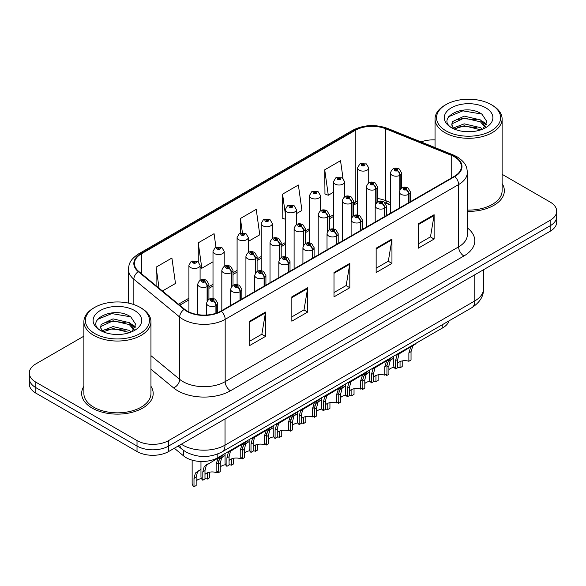 <?xml version="1.0" encoding="UTF-8"?>
<svg xmlns="http://www.w3.org/2000/svg" width="586" height="586" viewBox="0 0 586 586"><rect width="100%" height="100%" fill="white"/><g stroke="black" fill="none" stroke-linecap="round" stroke-linejoin="round"><path stroke-width="0.88" d="M390.474 205.071L386.635 203.525A29.805 17.206 0 0 0 385.317 203.02M449.03 320.85A22.356 12.907 180 0 1 442.804 327.801L217.816 457.703A22.356 12.907 180 0 1 183.689 455.974L174.32 448.246M83.886 386.291A35.768 20.649 0 0 0 81.652 393.477A35.768 20.649 0 0 0 92.127 408.083A35.768 20.649 0 0 0 131.11 412.559A35.768 20.649 0 0 0 153.188 393.477A35.768 20.649 0 0 0 150.954 386.291A35.768 20.649 0 0 1 153.188 393.477A35.768 20.649 0 0 1 131.11 412.559A35.768 20.649 0 0 1 92.127 408.083A35.768 20.649 0 0 1 81.652 393.477A35.768 20.649 0 0 1 83.886 386.291M454.406 156.814A23.85 13.771 180 0 1 461.387 166.549A23.85 13.771 180 0 1 454.406 176.291L220.966 311.063A23.85 13.771 180 0 1 184.568 309.225L138.736 271.435A23.85 13.771 180 0 1 134.421 263.539A23.85 13.771 180 0 1 141.409 253.797L355.226 130.356A23.85 13.771 180 0 1 385.764 128.81L451.22 155.275A23.85 13.771 180 0 1 454.406 156.814M454.824 156.572A24.444 14.115 0 0 0 451.564 154.99L386.108 128.532A24.444 14.115 0 0 0 354.801 130.114L140.984 253.555A24.444 14.115 0 0 0 138.245 271.633L184.077 309.423A24.444 14.115 0 0 0 221.391 311.305L454.824 176.532A24.444 14.115 0 0 0 454.824 156.572M83.886 336.174L35.849 363.906A22.356 12.907 0 0 0 29.3 373.033L29.3 383.991A22.356 12.907 0 0 0 35.849 393.118L137.021 451.528L137.021 446.049A22.356 12.907 0 0 0 168.636 446.049L550.151 225.786A22.356 12.907 0 0 0 556.7 216.659A22.356 12.907 0 0 1 550.151 225.786L168.636 446.049A22.356 12.907 0 0 1 137.021 446.049L35.849 387.639L137.021 446.049L137.021 440.577A22.356 12.907 0 0 0 168.636 440.577L550.151 220.314A22.356 12.907 0 0 0 556.7 211.187A22.356 12.907 0 0 0 550.151 202.06L502.114 174.32M29.3 378.512A22.356 12.907 0 0 0 35.849 387.639A22.356 12.907 0 0 1 29.3 378.512M249.687 321.194L249.687 345.535L265.495 336.408L265.495 312.067L249.687 321.194M249.687 341.213L261.861 334.188L265.429 312.873A5.963 3.443 -120 0 0 265.495 312.067M261.752 334.247L265.495 336.408M291.843 296.853L291.843 321.194L307.65 312.067L307.65 287.726L291.843 296.853M291.843 316.88L304.017 309.848L307.584 288.539A5.963 3.443 -120 0 0 307.65 287.726M303.907 309.906L307.65 312.067M418.309 223.837L418.309 248.178L434.116 239.051L434.116 214.71L418.309 223.837M418.309 243.864L430.483 236.832L434.05 215.523A5.963 3.443 -120 0 0 434.116 214.71M430.38 236.891L434.116 239.051M376.153 248.178L376.153 272.519L391.961 263.392L391.961 239.051L376.153 248.178M376.153 268.198L388.328 261.173L391.895 239.857A5.963 3.443 -120 0 0 391.961 239.051M388.225 261.231L391.961 263.392M333.998 272.519L333.998 296.853L349.805 287.726L349.805 263.392L333.998 272.519M333.998 292.539L346.172 285.507L349.739 264.198A5.963 3.443 -120 0 0 349.805 263.392M346.062 285.572L349.805 287.726M390.474 202.566L385.764 200.661A23.85 13.771 0 0 0 377.56 198.537M357.555 201.02A23.85 13.771 0 0 0 355.226 202.207L353.468 203.217M333.463 214.769L329.376 217.128M309.371 228.672L305.284 231.038M285.279 242.582L281.192 244.948M261.188 256.492L257.1 258.858M237.096 270.402L233.008 272.768M213.004 284.313L208.916 286.679M188.912 298.223L178.51 304.229M467.35 211.378A35.768 20.649 0 0 0 504.348 190.743A35.768 20.649 0 0 0 502.114 183.55A35.768 20.649 0 0 1 504.348 190.743A35.768 20.649 0 0 1 467.35 211.378M435.046 139.907A22.356 12.907 0 0 0 421.041 141.929M29.3 373.033A22.356 12.907 0 0 0 35.849 382.16L137.021 440.577M162.447 290.986L175.478 283.463L171.903 258.038L156.096 267.165L156.096 285.748M296.457 213.619L301.944 210.447L298.377 185.022L282.569 194.149L282.818 218.336M343.008 178.349L340.532 160.681L324.725 169.808L324.974 194.003M215.941 247.087L214.066 233.697L198.251 242.824L198.251 261.642M248.274 241.432L259.788 234.788L256.221 209.356L240.414 218.483L240.414 233.023M240.414 218.483L242.399 232.635M285.279 219.259L282.569 218.241M282.569 194.149L285.279 213.502M324.725 169.808L328.292 195.241L333.463 192.252M328.292 195.241L324.725 193.907M198.251 242.824L201.826 268.256L213.004 261.796M201.826 268.256L200.09 267.604M156.096 267.165L159.048 288.18M137.021 451.528A22.356 12.907 0 0 0 168.636 451.528L550.151 231.265A22.356 12.907 0 0 0 556.7 222.138L556.7 211.187M393.704 356.149L393.704 365.393A11.178 6.453 180 0 0 395.55 368.946L395.55 360.602L396.978 355.189L412.434 345.813L412.434 345.337M413.123 344.934L413.123 345.418L414.141 344.832L412.786 346.062L411.035 351.659L411.035 360.009L408.867 361.262L408.867 352.911L410.676 347.278L413.079 345.44M416.06 343.242L416.06 343.718L413.123 345.418M400.78 352.545L398.619 353.79L400.78 352.545L399.088 353.973L397.718 359.35L397.718 367.693L395.55 368.946M408.867 361.262A8.197 4.732 0 0 0 397.718 363.093M409.006 202.5L409.006 194.164A3.728 2.241 -122.2 0 0 406.259 189.666A1.861 1.077 0 0 0 406.201 188.179A1.861 1.077 0 0 0 403.564 188.179A1.861 1.077 0 0 0 403.564 189.696A1.861 1.077 0 0 0 406.142 189.732L405.387 189.256A0.747 0.432 180 0 1 404.596 188.538A0.747 0.432 180 0 1 405.431 189.227L406.259 189.666M406.142 189.732A3.728 2.058 62.1 0 1 408.662 194.362A5.589 3.23 180 0 1 400.927 194.259A5.589 3.23 180 0 1 399.293 191.981C400.721 187.395 403.644 186.062 408.061 187.996L410.471 191.981A5.589 3.23 180 0 1 409.006 194.164M408.662 202.697L408.662 194.362M387.031 364.221L388.159 361.745L393.704 358.09M402.216 360.917L402.216 366.558L400.048 367.81L400.048 361.577M386.731 374.044L386.731 375.501A11.178 6.453 180 0 1 385.837 374.557M391.961 359.093L389.8 360.346L391.961 359.093L390.261 360.522L388.899 365.906L388.899 374.249L386.731 375.501M400.048 367.81A8.197 4.732 0 0 0 397.718 367.312M394.224 367.334A8.197 4.732 0 0 0 388.899 369.649M400.179 189.329L400.179 175.155A3.728 2.241 -122.2 0 0 397.433 170.665A1.861 1.077 0 0 0 397.381 169.178A1.861 1.077 0 0 0 394.744 169.178A1.861 1.077 0 0 0 394.744 170.694A1.861 1.077 0 0 0 397.323 170.731L396.561 170.255A0.747 0.432 180 0 1 395.777 169.537A0.747 0.432 180 0 1 396.612 170.226L397.433 170.665M397.323 170.731A3.728 2.058 62.1 0 1 399.835 175.361A5.589 3.23 180 0 1 392.107 175.258A5.589 3.23 180 0 1 390.474 172.98C391.902 168.394 394.825 167.061 399.242 168.988L401.652 172.98A5.589 3.23 180 0 1 400.179 175.155M399.835 189.864L399.835 175.361M368.733 182.927L368.733 167.882A5.589 3.23 180 0 1 365.283 170.863A5.589 3.23 180 0 1 359.196 170.167A5.589 3.23 180 0 1 357.555 167.882L359.789 164.007A3.728 2.241 57.8 0 1 361.774 164.117A1.861 1.077 0 0 0 361.833 165.604A1.861 1.077 0 0 0 364.463 165.604A1.861 1.077 0 0 0 364.463 164.08A1.861 1.077 0 0 0 361.892 164.051L362.646 164.527A0.747 0.432 180 0 1 363.43 165.237A0.747 0.432 180 0 1 362.595 164.549L361.774 164.117M362.646 165.157L362.646 164.527M361.892 164.051A3.728 2.058 -117.9 0 0 360.148 163.802A3.728 2.058 -117.9 0 0 359.98 163.904M362.595 165.135L362.595 164.549M445.924 130.803A32.047 18.503 0 0 0 491.236 130.803A32.047 18.503 0 0 0 491.236 104.638L492.291 105.253A33.534 19.36 0 0 1 502.114 118.943A33.534 19.36 0 0 1 481.414 136.824A33.534 19.36 0 0 1 444.869 132.634A33.534 19.36 0 0 1 435.046 118.943A33.534 19.36 0 0 1 444.869 105.253L445.924 104.638A32.047 18.503 0 0 0 445.924 130.803M467.35 210.088A33.534 19.36 0 0 0 502.114 190.743L502.114 118.943M464.508 131.557L470.192 131.718M453.366 127.99L464.222 123.851L480.491 127.653L482.461 129.235M454.37 129.03L464.222 125.778L480.85 129.836M453.542 128.744L451.799 124.657A16.848 9.728 0 0 0 454.516 129.162M451.799 124.657L452.304 121.712L464.222 116.123L480.491 119.925L485.333 126.613M451.843 124.899L452.304 123.646L464.222 118.057L480.491 121.859L484.952 127.111M483.04 129.001L486.841 121.522L482.029 114.27C464.984 102.015 434.68 118.16 452.18 128.063L452.26 128.122M485.765 107.802A24.297 14.027 0 0 0 451.396 107.802A24.297 14.027 0 0 0 451.396 127.645A24.297 14.027 0 0 0 485.765 127.645A24.297 14.027 0 0 0 485.765 107.802M492.291 105.253L491.236 104.638A32.047 18.503 0 0 0 445.924 104.638M448.627 116.702L462.896 110.849L481.699 114.05M457.541 119.551L462.896 118.577L476.323 119.727M483.67 122.862L486.321 124.811M457.541 127.279L462.896 126.305L476.323 127.455M481.648 120.782L486.57 124.078M94.764 333.544A32.047 18.503 0 0 0 140.076 333.544A32.047 18.503 0 0 0 140.076 307.379L141.131 307.987A33.534 19.36 0 0 1 150.954 321.677A33.534 19.36 0 0 1 130.253 339.565A33.534 19.36 0 0 1 93.709 335.368A33.534 19.36 0 0 1 83.886 321.677A33.534 19.36 0 0 1 93.709 307.987L94.764 307.379A32.047 18.503 0 0 0 94.764 333.544M83.886 321.677L83.886 393.477A33.534 19.36 0 0 0 93.709 407.167A33.534 19.36 0 0 0 130.253 411.365A33.534 19.36 0 0 0 150.954 393.477L150.954 321.677M113.347 334.291L119.031 334.46M102.206 330.731L113.061 326.592L129.33 330.394L131.301 331.976M103.209 331.771L113.061 328.519L129.689 332.57M102.382 331.486L100.638 327.398A16.848 9.728 0 0 0 103.356 331.903M100.638 327.398L101.151 324.454L113.061 318.865L129.33 322.666L134.172 329.354M100.682 327.64L101.151 326.38L113.061 320.791L129.33 324.6L133.791 329.852M131.879 331.742L135.688 324.263L130.868 317.011C113.823 304.757 83.527 320.901 101.019 330.804L101.1 330.856M134.604 310.543A24.297 14.027 0 0 0 100.235 310.543A24.297 14.027 0 0 0 100.235 330.379A24.297 14.027 0 0 0 134.604 330.379A24.297 14.027 0 0 0 134.604 310.543M141.131 307.987L140.076 307.379A32.047 18.503 0 0 0 94.764 307.379M97.466 319.443L111.736 313.591L130.539 316.792M106.381 322.293L111.736 321.318L125.162 322.468M132.509 325.604L135.161 327.552M106.381 330.021L111.736 329.046L125.162 330.196M130.488 323.523L135.41 326.82M369.612 370.059L369.612 379.303A11.178 6.453 180 0 0 371.458 382.856L371.458 374.513L372.886 369.099L388.342 359.723L388.342 359.247M389.031 358.844L389.031 359.328L390.049 358.735L388.694 359.972L386.943 365.569L386.943 373.919L384.775 375.172L384.775 366.821L386.584 361.188L388.987 359.35M391.968 357.152L391.968 357.628L389.031 359.328M376.688 366.455L374.527 367.7L376.688 366.455L374.996 367.883L373.626 373.26L373.626 381.603L371.458 382.856M384.775 375.172A8.197 4.732 0 0 0 373.626 377.003M384.914 216.41L384.914 208.067A3.728 2.241 -122.2 0 0 382.16 203.576A1.861 1.077 0 0 0 382.109 202.089A1.861 1.077 0 0 0 379.472 202.089A1.861 1.077 0 0 0 379.472 203.606A1.861 1.077 0 0 0 382.05 203.642L381.296 203.166A0.747 0.432 180 0 1 380.504 202.448A0.747 0.432 180 0 1 381.34 203.137L382.16 203.576M382.05 203.642A3.728 2.058 62.1 0 1 384.562 208.272A5.589 3.23 180 0 1 376.835 208.169A5.589 3.23 180 0 1 375.201 205.891C376.63 201.306 379.552 199.973 383.969 201.899L386.379 205.891A5.589 3.23 180 0 1 384.914 208.067M384.562 216.608L384.562 208.272M345.52 383.969L345.52 393.213A11.178 6.453 180 0 0 347.366 396.766L347.366 388.423L348.795 383.01L364.25 373.634L364.25 373.157M364.939 372.755L364.939 373.238L365.957 372.645L364.602 373.883L362.851 379.479L362.851 387.829L360.683 389.082L360.683 380.732L362.492 375.099L364.895 373.26M367.876 371.063L367.876 371.539L364.939 373.238M352.596 380.358L350.435 381.611L352.596 380.358L350.904 381.794L349.534 387.17L349.534 395.513L347.366 396.766M360.683 389.082A8.197 4.732 0 0 0 349.534 390.913M360.822 230.32L360.822 221.977A3.728 2.241 -122.2 0 0 358.068 217.487A1.861 1.077 0 0 0 358.017 216A1.861 1.077 0 0 0 355.38 216A1.861 1.077 0 0 0 355.38 217.516A1.861 1.077 0 0 0 357.958 217.553L357.204 217.076A0.747 0.432 180 0 1 356.413 216.359A0.747 0.432 180 0 1 357.248 217.047L358.068 217.487M357.958 217.553A3.728 2.058 62.1 0 1 360.471 222.175A5.589 3.23 180 0 1 352.743 222.079A5.589 3.23 180 0 1 351.109 219.801C352.538 215.216 355.46 213.883 359.877 215.809L362.287 219.801A5.589 3.23 180 0 1 360.822 221.977M360.471 230.518L360.471 222.175M321.428 397.879L321.428 407.123A11.178 6.453 180 0 0 323.274 410.676L323.274 402.333L324.703 396.92L340.158 387.544L340.158 387.068M340.847 386.665L340.847 387.148L341.865 386.555L340.51 387.793L338.759 393.389L338.759 401.74L336.591 402.985L336.591 394.642L338.4 389.009L340.803 387.17M343.784 384.973L343.784 385.449L340.847 387.148M328.504 394.268L326.343 395.521L328.504 394.268L326.812 395.697L325.442 401.08L325.442 409.424L323.274 410.676M336.591 402.985A8.197 4.732 0 0 0 325.442 404.823M336.723 244.23L336.723 235.887A3.728 2.241 -122.2 0 0 333.976 231.389A1.861 1.077 0 0 0 333.925 229.902A1.861 1.077 0 0 0 331.288 229.902A1.861 1.077 0 0 0 331.288 231.426A1.861 1.077 0 0 0 333.866 231.463L333.112 230.987A0.747 0.432 180 0 1 332.321 230.269A0.747 0.432 180 0 1 333.156 230.957L333.976 231.389M333.866 231.463A3.728 2.058 62.1 0 1 336.379 236.085A5.589 3.23 180 0 1 328.651 235.99A5.589 3.23 180 0 1 327.017 233.711C328.446 229.126 331.368 227.793 335.785 229.719L338.195 233.711A5.589 3.23 180 0 1 336.723 235.887M336.379 244.428L336.379 236.085M297.336 411.79L297.336 421.034A11.178 6.453 180 0 0 299.182 424.586L299.182 416.243L300.611 410.823L316.066 401.454L316.066 400.971M316.755 400.575L316.755 401.051L317.773 400.465L316.418 401.696L314.667 407.299L314.667 415.642L312.499 416.895L312.499 408.552L314.308 402.919L316.711 401.08M319.692 398.883L319.692 399.359L316.755 401.051M304.412 408.178L302.251 409.431L304.412 408.178L302.72 409.607L301.351 414.991L301.351 423.334L299.182 424.586M312.499 416.895A8.197 4.732 0 0 0 301.351 418.734M312.631 258.14L312.631 249.797A3.728 2.241 -122.2 0 0 309.884 245.3A1.861 1.077 0 0 0 309.833 243.813A1.861 1.077 0 0 0 307.196 243.813A1.861 1.077 0 0 0 307.196 245.336A1.861 1.077 0 0 0 309.774 245.366L309.02 244.889A0.747 0.432 180 0 1 308.229 244.179A0.747 0.432 180 0 1 309.064 244.867L309.884 245.3M309.774 245.366A3.728 2.058 62.1 0 1 312.287 249.995A5.589 3.23 180 0 1 304.559 249.9A5.589 3.23 180 0 1 302.925 247.622C304.354 243.029 307.276 241.703 311.693 243.63L314.103 247.622A5.589 3.23 180 0 1 312.631 249.797M312.287 258.338L312.287 249.995M344.641 196.837L344.641 181.792A5.589 3.23 180 0 1 341.191 184.773A5.589 3.23 180 0 1 335.104 184.077A5.589 3.23 180 0 1 333.463 181.792L335.697 177.917A3.728 2.241 57.8 0 1 337.683 178.027A1.861 1.077 0 0 0 337.741 179.514A1.861 1.077 0 0 0 340.371 179.514A1.861 1.077 0 0 0 340.371 177.99A1.861 1.077 0 0 0 337.8 177.961L338.554 178.437A0.747 0.432 180 0 1 339.338 179.148A0.747 0.432 180 0 1 338.503 178.459L337.683 178.027M338.554 179.067L338.554 178.437M337.8 177.961A3.728 2.058 -117.9 0 0 336.056 177.704A3.728 2.058 -117.9 0 0 335.888 177.814M338.503 179.045L338.503 178.459M320.549 210.748L320.549 195.702A5.589 3.23 180 0 1 317.099 198.683A5.589 3.23 180 0 1 311.012 197.987A5.589 3.23 180 0 1 309.371 195.702L311.606 191.827A3.728 2.241 57.8 0 1 313.591 191.937A1.861 1.077 0 0 0 313.649 193.424A1.861 1.077 0 0 0 316.279 193.424A1.861 1.077 0 0 0 316.279 191.9A1.861 1.077 0 0 0 313.708 191.871L314.462 192.347A0.747 0.432 180 0 1 315.246 193.058A0.747 0.432 180 0 1 314.411 192.369L313.591 191.937M314.462 192.977L314.462 192.347M313.708 191.871A3.728 2.058 -117.9 0 0 311.964 191.615A3.728 2.058 -117.9 0 0 311.796 191.725M314.411 192.955L314.411 192.369M296.457 224.658L296.457 209.612A5.589 3.23 180 0 1 293.007 212.593A5.589 3.23 180 0 1 286.92 211.898A5.589 3.23 180 0 1 285.279 209.612L287.514 205.737A3.728 2.241 57.8 0 1 289.499 205.847A1.861 1.077 0 0 0 289.557 207.334A1.861 1.077 0 0 0 292.187 207.334A1.861 1.077 0 0 0 292.187 205.811A1.861 1.077 0 0 0 289.616 205.781L290.37 206.257A0.747 0.432 180 0 1 291.154 206.968A0.747 0.432 180 0 1 290.341 206.873L290.319 206.279L289.499 205.847M290.37 206.887L290.37 206.257M289.616 205.781A3.728 2.058 -117.9 0 0 287.873 205.525A3.728 2.058 -117.9 0 0 287.704 205.635M290.341 206.873A0.747 0.432 180 0 1 290.319 206.279M272.365 238.568L272.365 223.522A5.589 3.23 180 0 1 268.915 226.504A5.589 3.23 180 0 1 262.828 225.808A5.589 3.23 180 0 1 261.188 223.522L263.422 219.64A3.728 2.241 57.8 0 1 265.407 219.757A1.861 1.077 0 0 0 265.458 221.244A1.861 1.077 0 0 0 268.095 221.244A1.861 1.077 0 0 0 268.095 219.721A1.861 1.077 0 0 0 265.524 219.684L266.278 220.16A0.747 0.432 180 0 1 267.062 220.878A0.747 0.432 180 0 1 266.227 220.19L265.407 219.757M266.278 220.797L266.278 220.16M265.524 219.684A3.728 2.058 -117.9 0 0 263.781 219.435A3.728 2.058 -117.9 0 0 263.612 219.545M266.227 220.768L266.227 220.19M362.939 378.131L364.067 375.648L369.612 372M378.124 374.828L378.124 380.468L375.956 381.72L375.956 375.48M362.639 387.954L362.639 389.412A11.178 6.453 180 0 1 361.745 388.467M367.869 373.004L365.708 374.256L367.869 373.004L366.169 374.432L364.807 379.816L364.807 388.159L362.639 389.412M375.956 381.72A8.197 4.732 0 0 0 373.626 381.222M370.132 381.244A8.197 4.732 0 0 0 364.807 383.559M376.087 203.239L376.087 189.066A3.728 2.241 -122.2 0 0 373.341 184.568A1.861 1.077 0 0 0 373.289 183.081A1.861 1.077 0 0 0 370.652 183.081A1.861 1.077 0 0 0 370.652 184.605A1.861 1.077 0 0 0 373.231 184.641L372.469 184.165A0.747 0.432 180 0 1 371.685 183.447A0.747 0.432 180 0 1 372.52 184.136L373.341 184.568M373.231 184.641A3.728 2.058 62.1 0 1 375.743 189.263A5.589 3.23 180 0 1 368.015 189.168A5.589 3.23 180 0 1 366.382 186.89C367.81 182.305 370.733 180.971 375.15 182.898L377.56 186.89A5.589 3.23 180 0 1 376.087 189.066M375.743 203.774L375.743 189.263M338.847 392.041L339.975 389.558L345.52 385.91M354.032 388.738L354.032 394.378L351.864 395.631L351.864 389.39M338.547 401.857L338.547 403.322A11.178 6.453 180 0 1 337.653 402.377M343.777 386.914L341.616 388.159L343.777 386.914L342.078 388.342L340.715 393.726L340.715 402.069L338.547 403.322M351.864 395.631A8.197 4.732 0 0 0 349.534 395.132M346.04 395.154A8.197 4.732 0 0 0 340.715 397.469M351.996 217.15L351.996 202.976A3.728 2.241 -122.2 0 0 349.249 198.478A1.861 1.077 0 0 0 349.197 196.991A1.861 1.077 0 0 0 346.56 196.991A1.861 1.077 0 0 0 346.56 198.515A1.861 1.077 0 0 0 349.139 198.544L348.377 198.068A0.747 0.432 180 0 1 347.593 197.357A0.747 0.432 180 0 1 348.428 198.046L349.249 198.478M349.139 198.544A3.728 2.058 62.1 0 1 351.651 203.174A5.589 3.23 180 0 1 343.923 203.078A5.589 3.23 180 0 1 342.29 200.8C343.718 196.215 346.641 194.882 351.058 196.808L353.468 200.8A5.589 3.23 180 0 1 351.996 202.976M351.651 217.684L351.651 203.174M314.755 405.952L315.883 403.468L321.428 399.82M329.94 402.648L329.94 408.288L327.772 409.541L327.772 403.3M314.455 415.767L314.455 417.232A11.178 6.453 180 0 1 313.561 416.287M319.685 400.824L317.524 402.069L319.685 400.824L317.986 402.252L316.623 407.636L316.623 415.979L314.455 417.232M327.772 409.541A8.197 4.732 0 0 0 325.442 409.043M321.948 409.065A8.197 4.732 0 0 0 316.623 411.372M327.904 231.06L327.904 216.886A3.728 2.241 -122.2 0 0 325.157 212.388A1.861 1.077 0 0 0 325.105 210.901A1.861 1.077 0 0 0 322.468 210.901A1.861 1.077 0 0 0 322.468 212.425A1.861 1.077 0 0 0 325.04 212.454L324.285 211.978A0.747 0.432 180 0 1 323.501 211.268A0.747 0.432 180 0 1 324.336 211.956L325.157 212.388M325.04 212.454A3.728 2.058 62.1 0 1 327.559 217.084A5.589 3.23 180 0 1 319.831 216.988A5.589 3.23 180 0 1 318.198 214.703C319.626 210.118 322.549 208.792 326.966 210.718L329.376 214.703A5.589 3.23 180 0 1 327.904 216.886M327.559 231.595L327.559 217.084M290.663 419.862L291.791 417.378L297.336 413.723M305.848 416.558L305.848 422.198L303.68 423.451L303.68 417.21M290.363 429.677L290.363 431.142A11.178 6.453 180 0 1 289.469 430.197M295.593 414.734L293.432 415.979L295.593 414.734L293.894 416.163L292.531 421.539L292.531 429.89L290.363 431.142M303.68 423.451A8.197 4.732 0 0 0 301.351 422.953M297.856 422.975A8.197 4.732 0 0 0 292.531 425.282M303.812 244.97L303.812 230.796A3.728 2.241 -122.2 0 0 301.065 226.299A1.861 1.077 0 0 0 301.006 224.812A1.861 1.077 0 0 0 298.377 224.812A1.861 1.077 0 0 0 298.377 226.335A1.861 1.077 0 0 0 300.948 226.364L300.193 225.888A0.747 0.432 180 0 1 299.409 225.178A0.747 0.432 180 0 1 300.244 225.866L301.065 226.299M300.948 226.364A3.728 2.058 62.1 0 1 303.467 230.994A5.589 3.23 180 0 1 295.74 230.899A5.589 3.23 180 0 1 294.106 228.613C295.534 224.028 298.457 222.702 302.874 224.628L305.284 228.613A5.589 3.23 180 0 1 303.812 230.796M303.467 245.505L303.467 230.994M273.244 425.7L273.244 434.944A11.178 6.453 180 0 0 275.09 438.496L275.09 430.153L276.519 424.733L291.975 415.364L291.975 414.881M292.663 414.485L292.663 414.961L293.681 414.375L292.326 415.606L290.575 421.209L290.575 429.553L288.407 430.805L288.407 422.462L290.216 416.829L292.619 414.991M295.6 412.793L295.6 413.269L292.663 414.961M280.32 422.088L278.16 423.341L280.32 422.088L278.628 423.517L277.259 428.901L277.259 437.244L275.09 438.496M288.407 430.805A8.197 4.732 0 0 0 277.259 432.644M288.539 272.05L288.539 263.707A3.728 2.241 -122.2 0 0 285.792 259.21A1.861 1.077 0 0 0 285.741 257.723A1.861 1.077 0 0 0 283.104 257.723A1.861 1.077 0 0 0 283.104 259.246A1.861 1.077 0 0 0 285.682 259.276L284.928 258.8A0.747 0.432 180 0 1 284.137 258.089A0.747 0.432 180 0 1 284.972 258.778L285.792 259.21M285.682 259.276A3.728 2.058 62.1 0 1 288.195 263.905A5.589 3.23 180 0 1 280.467 263.81A5.589 3.23 180 0 1 278.833 261.524C280.262 256.939 283.185 255.613 287.601 257.54L290.011 261.524A5.589 3.23 180 0 1 288.539 263.707M288.195 272.248L288.195 263.905M249.153 439.61L249.153 448.854A11.178 6.453 180 0 0 250.998 452.407L250.998 444.056L252.427 438.643L267.883 429.274L267.883 428.791M268.571 428.395L268.571 428.871L269.589 428.285L268.234 429.516L266.484 435.12L266.484 443.463L264.315 444.715L264.315 436.372L266.125 430.732L268.527 428.901M271.508 426.696L271.508 427.179L268.571 428.871M256.228 435.999L254.068 437.244L256.228 435.999L254.529 437.427L253.167 442.811L253.167 451.154L250.998 452.407M264.315 444.715A8.197 4.732 0 0 0 253.167 446.554M264.447 285.961L264.447 277.618A3.728 2.241 -122.2 0 0 261.7 273.12A1.861 1.077 0 0 0 261.649 271.633A1.861 1.077 0 0 0 259.012 271.633A1.861 1.077 0 0 0 259.012 273.157A1.861 1.077 0 0 0 261.59 273.186L260.836 272.71A0.747 0.432 180 0 1 260.045 271.999A0.747 0.432 180 0 1 260.88 272.688L261.7 273.12M261.59 273.186A3.728 2.058 62.1 0 1 264.103 277.815A5.589 3.23 180 0 1 256.375 277.72A5.589 3.23 180 0 1 254.742 275.435C256.17 270.849 259.093 269.523 263.51 271.45L265.919 275.435A5.589 3.23 180 0 1 264.447 277.618M264.103 286.158L264.103 277.815M225.061 453.513L225.061 462.764A11.178 6.453 180 0 0 226.907 466.317L226.907 457.966L228.335 452.553L243.791 443.177L243.791 442.701M244.479 442.305L244.479 442.782L245.497 442.196L244.142 443.426L242.392 449.03L242.392 457.373L240.223 458.626L240.223 450.282L242.033 444.642L244.435 442.811M247.417 440.606L247.417 441.09L244.479 442.782M232.137 449.909L229.976 451.154L232.137 449.909L230.437 451.337L229.075 456.714L229.075 465.064L226.907 466.317M240.223 458.626A8.197 4.732 0 0 0 229.075 460.457M240.355 299.864L240.355 291.528A3.728 2.241 -122.2 0 0 237.608 287.03A1.861 1.077 0 0 0 237.557 285.543A1.861 1.077 0 0 0 234.92 285.543A1.861 1.077 0 0 0 234.92 287.067A1.861 1.077 0 0 0 237.498 287.096L236.744 286.62A0.747 0.432 180 0 1 235.953 285.909A0.747 0.432 180 0 1 236.788 286.598L237.608 287.03M237.498 287.096A3.728 2.058 62.1 0 1 240.011 291.725A5.589 3.23 180 0 1 232.283 291.63A5.589 3.23 180 0 1 230.65 289.345C232.078 284.759 235.001 283.434 239.418 285.36L241.828 289.345A5.589 3.23 180 0 1 240.355 291.528M240.011 300.069L240.011 291.725M200.969 461.468L200.969 476.674A11.178 6.453 180 0 0 202.815 480.227L202.815 471.877L204.243 466.463L219.699 457.087L219.699 456.611M220.387 456.216L220.387 456.692L221.405 456.106L220.05 457.336L218.3 462.94L218.3 471.283L216.131 472.536L216.131 464.193L217.941 458.552L220.343 456.721M223.325 454.516L223.325 455L220.387 456.692M208.045 463.819L205.884 465.064L208.045 463.819L206.345 465.247L204.983 470.624L204.983 478.974L202.815 480.227M216.131 472.536A8.197 4.732 0 0 0 204.983 474.367M216.263 313.173L216.263 305.438A3.728 2.241 -122.2 0 0 213.516 300.94A1.861 1.077 0 0 0 213.465 299.453A1.861 1.077 0 0 0 210.828 299.453A1.861 1.077 0 0 0 210.828 300.977A1.861 1.077 0 0 0 213.407 301.006L212.645 300.53A0.747 0.432 180 0 1 211.861 299.82A0.747 0.432 180 0 1 212.696 300.501L213.516 300.94M213.407 301.006A3.728 2.058 62.1 0 1 215.919 305.636A5.589 3.23 180 0 1 208.191 305.54A5.589 3.23 180 0 1 206.558 303.255C207.986 298.67 210.909 297.344 215.326 299.27L217.736 303.255A5.589 3.23 180 0 1 216.263 305.438M215.919 313.283L215.919 305.636M266.571 433.765L267.699 431.289L273.244 427.633M281.756 430.468L281.756 436.109L279.588 437.361L279.588 431.12M266.271 443.587L266.271 445.052A11.178 6.453 180 0 1 265.377 444.107M271.501 428.644L269.34 429.89L271.501 428.644L269.802 430.073L268.439 435.449L268.439 443.8L266.271 445.052M279.588 437.361A8.197 4.732 0 0 0 277.259 436.863M273.757 436.885A8.197 4.732 0 0 0 268.439 439.192M279.72 258.88L279.72 244.706A3.728 2.241 -122.2 0 0 276.973 240.209A1.861 1.077 0 0 0 276.914 238.722A1.861 1.077 0 0 0 274.285 238.722A1.861 1.077 0 0 0 274.285 240.245A1.861 1.077 0 0 0 276.856 240.275L276.101 239.799A0.747 0.432 180 0 1 275.317 239.088A0.747 0.432 180 0 1 276.153 239.777L276.973 240.209M276.856 240.275A3.728 2.058 62.1 0 1 279.375 244.904A5.589 3.23 180 0 1 271.648 244.809A5.589 3.23 180 0 1 270.014 242.523C271.443 237.938 274.365 236.612 278.782 238.539L281.192 242.523A5.589 3.23 180 0 1 279.72 244.706M279.375 259.415L279.375 244.904M242.479 447.675L243.6 445.199L249.153 441.544M257.664 444.378L257.664 450.019L255.496 451.271L255.496 445.03M242.179 457.498L242.179 458.955A11.178 6.453 180 0 1 241.285 458.01M247.409 442.555L245.248 443.8L247.409 442.555L245.71 443.983L244.347 449.359L244.347 457.71L242.179 458.955M255.496 451.271A8.197 4.732 0 0 0 253.167 450.773M249.665 450.795A8.197 4.732 0 0 0 244.347 453.103M255.628 272.79L255.628 258.616A3.728 2.241 -122.2 0 0 252.881 254.119A1.861 1.077 0 0 0 252.822 252.632A1.861 1.077 0 0 0 250.193 252.632A1.861 1.077 0 0 0 250.193 254.156A1.861 1.077 0 0 0 252.764 254.185L252.009 253.709A0.747 0.432 180 0 1 251.226 252.998A0.747 0.432 180 0 1 252.061 253.679L252.881 254.119M252.764 254.185A3.728 2.058 62.1 0 1 255.284 258.814A5.589 3.23 180 0 1 247.556 258.719A5.589 3.23 180 0 1 245.922 256.434C247.351 251.848 250.273 250.522 254.69 252.449L257.1 256.434A5.589 3.23 180 0 1 255.628 258.616M255.284 273.325L255.284 258.814M218.388 461.585L219.508 459.109L225.061 455.454M233.572 458.289L233.572 463.929L231.404 465.181L231.404 458.941M218.087 471.408L218.087 472.865A11.178 6.453 180 0 1 217.194 471.92M223.317 456.465L221.156 457.71L223.317 456.465L221.618 457.893L220.255 463.27L220.255 471.613L218.087 472.865M231.404 465.181A8.197 4.732 0 0 0 229.075 464.683M225.573 464.705A8.197 4.732 0 0 0 220.255 467.013M231.536 286.693L231.536 272.527A3.728 2.241 -122.2 0 0 228.789 268.029A1.861 1.077 0 0 0 228.73 266.542A1.861 1.077 0 0 0 226.101 266.542A1.861 1.077 0 0 0 226.101 268.066A1.861 1.077 0 0 0 228.672 268.095L227.917 267.619A0.747 0.432 180 0 1 227.134 266.901A0.747 0.432 180 0 1 227.969 267.59L228.789 268.029M228.672 268.095A3.728 2.058 62.1 0 1 231.192 272.724A5.589 3.23 180 0 1 223.464 272.629A5.589 3.23 180 0 1 221.823 270.344C223.259 265.758 226.181 264.433 230.598 266.359L233.008 270.344A5.589 3.23 180 0 1 231.536 272.527M231.192 287.235L231.192 272.724M192.142 460.157L192.142 483.223A11.178 6.453 180 0 0 193.995 486.776L193.995 478.432L195.416 473.019L200.969 469.364M209.48 472.199L209.48 477.839L207.312 479.092L207.312 472.851M199.225 470.375L197.064 471.62L199.225 470.375L197.526 471.803L196.164 477.18L196.164 485.523L193.995 486.776M207.312 479.092A8.197 4.732 0 0 0 204.983 478.586M201.481 478.615A8.197 4.732 0 0 0 196.164 480.923M207.444 300.603L207.444 286.437A3.728 2.241 -122.2 0 0 204.697 281.939A1.861 1.077 0 0 0 204.639 280.452A1.861 1.077 0 0 0 202.009 280.452A1.861 1.077 0 0 0 202.009 281.969A1.861 1.077 0 0 0 204.58 282.005L203.825 281.529A0.747 0.432 180 0 1 203.042 280.811A0.747 0.432 180 0 1 203.869 281.5L204.697 281.939M204.58 282.005A3.728 2.058 62.1 0 1 207.1 286.635A5.589 3.23 180 0 1 199.372 286.532A5.589 3.23 180 0 1 197.731 284.254C199.159 279.669 202.089 278.335 206.506 280.269L208.916 284.254A5.589 3.23 180 0 1 207.444 286.437M207.1 301.145L207.1 286.635M248.274 252.478L248.274 237.433A5.589 3.23 180 0 1 244.823 240.414A5.589 3.23 180 0 1 238.736 239.711A5.589 3.23 180 0 1 237.096 237.433L239.33 233.55A3.728 2.241 57.8 0 1 241.315 233.66A1.861 1.077 0 0 0 241.366 235.147A1.861 1.077 0 0 0 244.003 235.147A1.861 1.077 0 0 0 244.003 233.631A1.861 1.077 0 0 0 241.425 233.594L242.186 234.07A0.747 0.432 180 0 1 242.97 234.788A0.747 0.432 180 0 1 242.135 234.1L241.315 233.66M242.186 234.708L242.186 234.07M241.425 233.594A3.728 2.058 -117.9 0 0 239.689 233.345A3.728 2.058 -117.9 0 0 239.52 233.455M242.135 234.678L242.135 234.1M224.182 266.388L224.182 251.343A5.589 3.23 180 0 1 220.732 254.324A5.589 3.23 180 0 1 214.644 253.621A5.589 3.23 180 0 1 213.004 251.343L215.238 247.46A3.728 2.241 57.8 0 1 217.223 247.57A1.861 1.077 0 0 0 217.274 249.057A1.861 1.077 0 0 0 219.911 249.057A1.861 1.077 0 0 0 219.911 247.541A1.861 1.077 0 0 0 217.333 247.504L218.095 247.981A0.747 0.432 180 0 1 218.878 248.698A0.747 0.432 180 0 1 218.043 248.01L217.223 247.57M218.095 248.618L218.095 247.981M217.333 247.504A3.728 2.058 -117.9 0 0 215.597 247.255A3.728 2.058 -117.9 0 0 215.428 247.358M218.043 248.589L218.043 248.01M200.09 280.298L200.09 265.253A5.589 3.23 180 0 1 196.64 268.234A5.589 3.23 180 0 1 190.553 267.531A5.589 3.23 180 0 1 188.912 265.253L191.146 261.371A3.728 2.241 57.8 0 1 193.131 261.481A1.861 1.077 0 0 0 193.182 262.968A1.861 1.077 0 0 0 195.819 262.968A1.861 1.077 0 0 0 195.819 261.451A1.861 1.077 0 0 0 193.241 261.415L193.995 261.891A0.747 0.432 180 0 1 194.786 262.609A0.747 0.432 180 0 1 193.951 261.92L193.131 261.481M193.995 262.528L193.995 261.891M193.241 261.415A3.728 2.058 -117.9 0 0 191.505 261.166A3.728 2.058 -117.9 0 0 191.336 261.268M193.951 262.499L193.951 261.92M442.804 324.446L442.804 327.801M183.689 450.509L183.689 455.974M217.816 453.945L217.816 457.703M467.35 227.881A37.262 21.514 180 0 1 463.892 255.994L230.452 390.774A7.45 4.3 60 0 1 225.178 381.647L458.618 246.867A29.805 17.206 0 0 0 467.35 234.7L467.35 172.394A29.805 17.206 180 0 1 458.618 184.561A7.45 4.3 -120 0 0 454.824 176.532M230.452 390.774A37.262 21.514 180 0 1 177.756 390.774A37.262 21.514 180 0 1 173.581 387.903L150.954 369.246M184.077 309.423A7.45 4.981 129.5 0 0 179.682 317.041L179.682 379.347A29.805 17.206 0 0 0 183.022 381.647A29.805 17.206 0 0 0 225.178 381.647L225.178 319.341A29.805 17.206 180 0 1 179.682 317.041L133.85 279.251A29.805 17.206 180 0 1 128.459 269.377L128.459 303.094M467.35 172.394C466.874 167.274 466.397 163.011 457.08 156.814L453.161 154.909A7.45 3.487 112 0 0 451.564 154.99M453.161 154.909L387.698 128.451C375.355 124.078 363.642 124.715 352.552 130.348A7.45 4.3 60 0 1 354.801 130.114M140.984 253.555A7.45 4.3 -120 0 0 138.736 253.797C129.696 259.723 128.876 264.183 128.459 269.377M138.245 271.633A7.45 4.981 129.5 0 0 133.85 279.251L133.85 304.581M387.698 128.451A7.45 3.487 112 0 0 386.108 128.532M221.391 311.305A7.45 4.3 60 0 1 225.178 319.341L458.618 184.561L458.618 246.867A7.45 4.3 60 0 0 463.892 255.994M390.474 204.682L388.152 203.745A14.159 6.629 -68 0 1 385.764 200.661L385.764 128.81M355.226 130.356L355.226 202.207A14.159 8.175 60 0 1 353.468 204.836M168.636 440.577L168.636 451.528M550.151 220.314L550.151 231.265M35.849 382.16L35.849 393.118M150.954 355.658L179.682 379.347A7.45 4.981 -50.5 0 1 173.581 387.903M451.22 155.275L451.22 178.129M141.409 253.797L141.409 273.633M333.998 273.288L349.739 264.198M376.153 248.947L391.895 239.857M418.309 224.614L434.05 215.523M291.843 297.629L307.584 288.539M249.687 321.963L265.429 312.873M181.345 444.195A29.805 17.206 0 0 0 182.869 445.14A29.805 17.206 0 0 0 225.024 445.14L474.799 300.933A29.805 17.206 0 0 0 483.531 288.766C483.75 296.157 479.809 302.493 471.708 307.76L221.933 451.96A14.906 8.607 60 0 0 225.024 445.14L225.024 418.975M474.799 274.768L474.799 300.933A14.906 8.607 60 0 1 471.708 307.76M179.763 445.111A14.906 9.969 129.5 0 0 182.253 449.403L178.159 446.034M408.867 352.911L411.035 351.659M395.55 360.602L397.718 359.35M386.943 367.034L388.899 365.906M384.775 366.821L386.943 365.569M371.458 374.513L373.626 373.26M360.683 380.732L362.851 379.479M347.366 388.423L349.534 387.17M336.591 394.642L338.759 393.389M323.274 402.333L325.442 401.08M312.499 408.552L314.667 407.299M299.182 416.243L301.351 414.991M362.851 380.944L364.807 379.816M338.759 394.854L340.715 393.726M314.667 408.757L316.623 407.636M290.575 422.667L292.531 421.539M288.407 422.462L290.575 421.209M275.09 430.153L277.259 428.901M264.315 436.372L266.484 435.12M250.998 444.056L253.167 442.811M240.223 450.282L242.392 449.03M226.907 457.966L229.075 456.714M216.131 464.193L218.3 462.94M202.815 471.877L204.983 470.624M266.484 436.577L268.439 435.449M242.392 450.488L244.347 449.359M218.3 464.398L220.255 463.27M193.995 478.432L196.164 477.18M352.552 130.348L138.736 253.797M388.152 203.745L384.965 202.639M378.9 201.357L377.56 201.188M357.555 203.166L353.468 204.932M333.463 216.461L329.376 218.827M309.371 230.371L305.284 232.737M285.279 244.281L281.192 246.64M261.188 258.192L257.1 260.55M237.096 272.102L233.008 274.46M213.004 286.012L208.916 288.371M188.912 299.922L179.719 305.225M221.933 451.96C209.942 457.988 197.951 457.988 185.952 451.96L182.253 449.403M483.531 288.766L483.531 269.728M399.293 208.103L399.293 191.981M410.471 201.65L410.471 191.981M390.474 213.201L390.474 172.98M401.652 188.025L401.652 172.98M368.733 167.882L366.331 163.897L360.148 163.802M357.555 215.055L357.555 167.882M435.046 147.591L435.046 118.943M375.201 222.013L375.201 205.891M386.379 215.56L386.379 205.891M351.109 235.924L351.109 219.801M362.287 229.47L362.287 219.801M327.017 249.834L327.017 233.711M338.195 243.38L338.195 233.711M302.925 263.744L302.925 247.622M314.103 257.291L314.103 247.622M344.641 181.792L342.239 177.807L336.056 177.704M333.463 228.958L333.463 181.792M320.549 195.702L318.147 191.717L311.964 191.615M309.371 242.868L309.371 195.702M296.457 209.612L294.055 205.627L287.873 205.525M285.279 256.778L285.279 209.612M272.365 223.522L269.963 219.538L263.781 219.435M261.188 270.688L261.188 223.522M366.382 227.112L366.382 186.89M377.56 201.936L377.56 186.89M342.29 241.014L342.29 200.8M353.468 215.838L353.468 200.8M318.198 254.925L318.198 214.703M329.376 229.749L329.376 214.703M294.106 268.835L294.106 228.613M305.284 243.659L305.284 228.613M278.833 277.654L278.833 261.524M290.011 271.201L290.011 261.524M254.742 291.564L254.742 275.435M265.919 285.111L265.919 275.435M230.65 305.474L230.65 289.345M241.828 299.021L241.828 289.345M206.558 315.019L206.558 303.255M217.736 312.624L217.736 303.255M270.014 282.745L270.014 242.523M281.192 257.569L281.192 242.523M245.922 296.655L245.922 256.434M257.1 271.479L257.1 256.434M221.823 310.565L221.823 270.344M233.008 285.389L233.008 270.344M197.731 314.594L197.731 284.254M208.916 299.3L208.916 284.254M248.274 237.433L245.864 233.448L239.689 233.345M237.096 284.598L237.096 237.433M224.182 251.343L221.772 247.358L215.597 247.255M213.004 298.508L213.004 251.343M200.09 265.253L197.68 261.261L191.505 261.166M188.912 311.942L188.912 265.253"/></g></svg>
